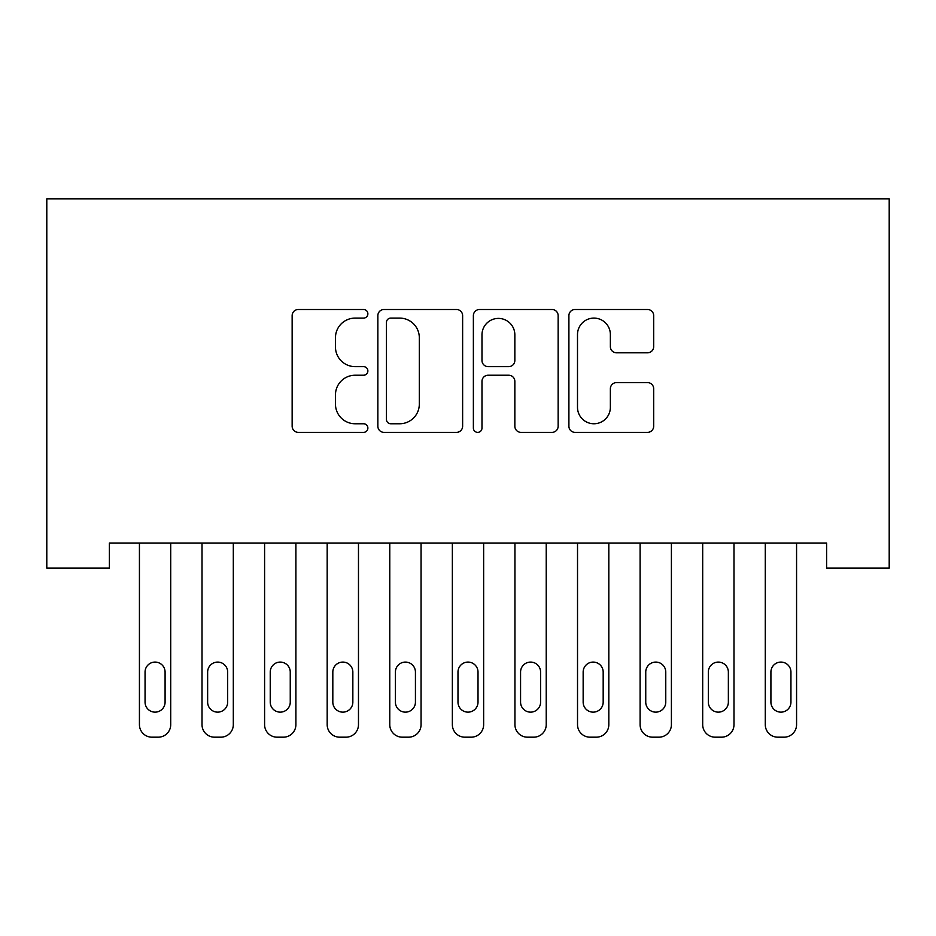 <?xml version="1.0" encoding="UTF-8"?>
<svg xmlns="http://www.w3.org/2000/svg" width="936" height="936" viewBox="0 0 936 936"><rect width="100%" height="100%" fill="white"/><g stroke="black" fill="none" stroke-linecap="round" stroke-linejoin="round"><path stroke-width="1.4" d="M367.871 313.794A4.306 4.306 0 0 0 363.566 309.5L298.291 309.5A6.143 6.143 0 0 0 292.149 315.643L292.149 426.219A6.143 6.143 0 0 0 298.291 432.362L363.566 432.362A4.306 4.306 0 0 0 367.871 428.056A4.306 4.306 0 0 0 363.566 423.762L355.118 423.762A19.656 19.656 0 0 1 335.462 404.106L335.462 394.887A19.656 19.656 0 0 1 355.118 375.231L363.566 375.231A4.306 4.306 0 0 0 367.871 370.925A4.306 4.306 0 0 0 363.566 366.631L355.118 366.631A19.656 19.656 0 0 1 335.462 346.975L335.462 337.756A19.656 19.656 0 0 1 355.118 318.1L363.566 318.1A4.306 4.306 0 0 0 367.871 313.794M647.537 352.802A6.143 6.143 0 0 0 653.679 346.659L653.679 315.643A6.143 6.143 0 0 0 647.537 309.5L575.043 309.5A6.143 6.143 0 0 0 568.901 315.643L568.901 426.219A6.143 6.143 0 0 0 575.043 432.362L647.537 432.362A6.143 6.143 0 0 0 653.679 426.219L653.679 388.744A6.143 6.143 0 0 0 647.537 382.602L616.508 382.602A6.143 6.143 0 0 0 610.366 388.744L610.366 407.324A16.439 16.439 0 0 1 593.939 423.762A16.439 16.439 0 0 1 577.5 407.324L577.5 334.526A16.439 16.439 0 0 1 593.939 318.1A16.439 16.439 0 0 1 610.366 334.526L610.366 346.659A6.143 6.143 0 0 0 616.508 352.802L647.537 352.802M826.617 543.044L109.383 543.044L109.383 568.07L46.8 568.07L46.8 198.818L889.2 198.818L889.2 568.07L826.617 568.07L826.617 543.044M462.63 315.643A6.143 6.143 0 0 0 456.487 309.5L383.994 309.5A6.143 6.143 0 0 0 377.851 315.643L377.851 426.219A6.143 6.143 0 0 0 383.994 432.362L456.487 432.362A6.143 6.143 0 0 0 462.63 426.219L462.63 315.643M479.513 309.5L552.006 309.5A6.143 6.143 0 0 1 558.149 315.643L558.149 426.219A6.143 6.143 0 0 1 552.006 432.362L520.989 432.362A6.143 6.143 0 0 1 514.847 426.219L514.847 381.373A6.143 6.143 0 0 0 508.704 375.231L488.124 375.231A6.143 6.143 0 0 0 481.981 381.373L481.981 428.056A4.306 4.306 0 0 1 477.676 432.362A4.306 4.306 0 0 1 473.37 428.056L473.37 315.643A6.143 6.143 0 0 1 479.513 309.5M390.745 318.1A4.306 4.306 0 0 0 386.451 322.394L386.451 419.457A4.306 4.306 0 0 0 390.745 423.762L399.66 423.762A19.656 19.656 0 0 0 419.316 404.106L419.316 337.756A19.656 19.656 0 0 0 399.66 318.1L390.745 318.1M514.847 334.842A16.439 16.439 0 0 0 498.408 318.404A16.439 16.439 0 0 0 481.981 334.842L481.981 360.489A6.143 6.143 0 0 0 488.124 366.631L508.704 366.631A6.143 6.143 0 0 0 514.847 360.489L514.847 334.842M170.715 543.044L170.715 724.663A12.519 12.519 0 0 1 158.207 737.182L151.948 737.182A12.519 12.519 0 0 1 139.429 724.663L139.429 543.044M165.087 702.129L165.087 672.095A10.015 10.015 0 0 0 155.072 662.08A10.015 10.015 0 0 0 145.057 672.095L145.057 702.129A10.015 10.015 0 0 0 155.072 712.144A10.015 10.015 0 0 0 165.087 702.129M233.31 543.044L233.31 724.663A12.519 12.519 0 0 1 220.791 737.182L214.531 737.182A12.519 12.519 0 0 1 202.012 724.663L202.012 543.044M227.67 702.129L227.67 672.095A10.015 10.015 0 0 0 217.655 662.08A10.015 10.015 0 0 0 207.64 672.095L207.64 702.129A10.015 10.015 0 0 0 217.655 712.144A10.015 10.015 0 0 0 227.67 702.129M295.893 543.044L295.893 724.663A12.519 12.519 0 0 1 283.374 737.182L277.114 737.182A12.519 12.519 0 0 1 264.596 724.663L264.596 543.044M290.254 702.129L290.254 672.095A10.015 10.015 0 0 0 280.238 662.08A10.015 10.015 0 0 0 270.235 672.095L270.235 702.129A10.015 10.015 0 0 0 280.238 712.144A10.015 10.015 0 0 0 290.254 702.129M358.476 543.044L358.476 724.663A12.519 12.519 0 0 1 345.957 737.182L339.698 737.182A12.519 12.519 0 0 1 327.179 724.663L327.179 543.044M352.849 702.129L352.849 672.095A10.015 10.015 0 0 0 342.833 662.08A10.015 10.015 0 0 0 332.818 672.095L332.818 702.129A10.015 10.015 0 0 0 342.833 712.144A10.015 10.015 0 0 0 352.849 702.129M421.06 543.044L421.06 724.663A12.519 12.519 0 0 1 408.541 737.182L402.281 737.182A12.519 12.519 0 0 1 389.774 724.663L389.774 543.044M415.432 702.129L415.432 672.095A10.015 10.015 0 0 0 405.417 662.08A10.015 10.015 0 0 0 395.401 672.095L395.401 702.129A10.015 10.015 0 0 0 405.417 712.144A10.015 10.015 0 0 0 415.432 702.129M483.643 543.044L483.643 724.663A12.519 12.519 0 0 1 471.124 737.182L464.876 737.182A12.519 12.519 0 0 1 452.357 724.663L452.357 543.044M478.015 702.129L478.015 672.095A10.015 10.015 0 0 0 468 662.08A10.015 10.015 0 0 0 457.985 672.095L457.985 702.129A10.015 10.015 0 0 0 468 712.144A10.015 10.015 0 0 0 478.015 702.129M546.226 543.044L546.226 724.663A12.519 12.519 0 0 1 533.719 737.182L527.459 737.182A12.519 12.519 0 0 1 514.94 724.663L514.94 543.044M540.598 702.129L540.598 672.095A10.015 10.015 0 0 0 530.583 662.08A10.015 10.015 0 0 0 520.568 672.095L520.568 702.129A10.015 10.015 0 0 0 530.583 712.144A10.015 10.015 0 0 0 540.598 702.129M608.821 543.044L608.821 724.663A12.519 12.519 0 0 1 596.302 737.182L590.043 737.182A12.519 12.519 0 0 1 577.524 724.663L577.524 543.044M603.182 702.129L603.182 672.095A10.015 10.015 0 0 0 593.167 662.08A10.015 10.015 0 0 0 583.151 672.095L583.151 702.129A10.015 10.015 0 0 0 593.167 712.144A10.015 10.015 0 0 0 603.182 702.129M671.404 543.044L671.404 724.663A12.519 12.519 0 0 1 658.885 737.182L652.626 737.182A12.519 12.519 0 0 1 640.107 724.663L640.107 543.044M665.765 702.129L665.765 672.095A10.015 10.015 0 0 0 655.762 662.08A10.015 10.015 0 0 0 645.746 672.095L645.746 702.129A10.015 10.015 0 0 0 655.762 712.144A10.015 10.015 0 0 0 665.765 702.129M733.988 543.044L733.988 724.663A12.519 12.519 0 0 1 721.469 737.182L715.209 737.182A12.519 12.519 0 0 1 702.69 724.663L702.69 543.044M728.36 702.129L728.36 672.095A10.015 10.015 0 0 0 718.345 662.08A10.015 10.015 0 0 0 708.33 672.095L708.33 702.129A10.015 10.015 0 0 0 718.345 712.144A10.015 10.015 0 0 0 728.36 702.129M796.571 543.044L796.571 724.663A12.519 12.519 0 0 1 784.052 737.182L777.793 737.182A12.519 12.519 0 0 1 765.285 724.663L765.285 543.044M790.943 702.129L790.943 672.095A10.015 10.015 0 0 0 780.928 662.08A10.015 10.015 0 0 0 770.913 672.095L770.913 702.129A10.015 10.015 0 0 0 780.928 712.144A10.015 10.015 0 0 0 790.943 702.129"/></g></svg>
